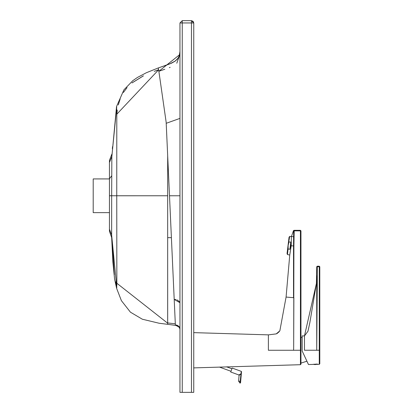 <?xml version="1.0" encoding="UTF-8"?>
<svg xmlns="http://www.w3.org/2000/svg" width="413" height="413" viewBox="0 0 413 413"><rect width="100%" height="100%" fill="white"/><g stroke="black" fill="none" stroke-linecap="round" stroke-linejoin="round"><path stroke-width="0.62" d="M288.098 248.652L287.458 254.553L287.045 253.587L289.054 237.232L289.683 236.396L288.15 245.425L288.135 249.044L289.895 249.261L290.773 242.126L289.007 241.91L288.15 245.41M288.135 249.044L288.15 245.425M289.895 249.261L290.752 245.745L290.773 242.126M219.391 367.064L230.991 371.287M231.91 368.768L226.644 366.852L228.337 366.858L193.687 367.89M240.934 373.827L238.838 374.958L230.733 372.01L232.173 368.05L241.264 371.359L241.517 371.767M238.838 374.958L239.086 375.355L240.851 374.013L241.316 374.054L241.517 371.752L240.552 382.799L240.681 381.323L240.211 381.282L240.098 382.67M239.086 375.355L238.58 381.137L240.211 381.282L241.264 371.359M241.316 374.054L240.934 373.853M313.575 364.302L317.339 364.054L315.202 364.596L317.339 364.06M109.45 212.649L93.204 212.649L93.204 178.927L109.45 178.927M179.541 327.204L179.041 326.523L179.541 327.204M179.454 327.204L175.375 325.201L175.546 324.876M176.521 325.052L178.339 325.903L177.053 325.217M176.31 325L178.339 325.903M179.041 326.523L179.769 327.71M179.841 328.134L179.96 329.486L179.732 327.772M182.257 392.35L182.257 22.947L179.96 22.947L179.96 392.35L193.754 392.35L193.754 22.947L191.456 22.947L191.456 392.35M179.96 123.9L179.96 73.586M179.96 53.633L179.96 50.133M176.779 63.215L179.96 54.423L158.866 71.279L158.303 67.928L167.311 64.826M164.818 69.25L158.866 71.279L166.16 122.243L167.683 155.768L166.207 123.301L179.96 118.386M179.96 302.719L174.203 299.404L169.5 195.767L179.96 195.772L179.96 220.557M179.96 223.681L179.96 231.161M179.96 236.644L179.96 238.435M179.774 327.726L175.36 324.855L174.203 299.404L175.881 299.57M176.893 299.807L179.805 301.898M179.887 302.12L179.96 302.848M175.36 324.855L175.375 325.201L178.23 326.027L179.722 327.752M174.838 313.348L174.813 312.791M170.12 67.34L169.376 67.639M179.96 22.947L182.257 20.65L182.257 22.947L191.456 22.947L191.456 20.65L182.257 20.65M117.271 110.405L116.848 113.771M116.864 109.646L116.848 110.581M179.96 51.46L179.232 55.91L177.611 58.806L175.355 60.969L169.433 64.051L158.303 67.928L158.644 69.766L116.802 114.22L116.543 106.477L111.83 156.904M158.623 69.694L154.266 71.361M143.445 75.858L131.974 82.951M127.065 87.623L123.415 92.46M120.204 98.815L118.309 104.938M116.802 114.22L116.75 195.762L167.673 195.767L167.683 155.768L167.673 237.64L167.673 195.767L117.633 195.783M175.313 323.807L167.668 322.94L167.673 237.64L171.4 237.676L167.683 155.768L169.5 195.767L179.96 195.772M171.4 237.676L174.203 299.404M167.673 237.64L167.683 324.324L177.342 325.604L179.35 327.06L179.96 329.481M175.045 317.891L175.179 320.834M157.838 70.055L154.312 71.341M143.012 76.069L132.175 82.786M127.039 87.649L123.441 92.419M120.168 98.898L118.33 104.835M117.266 110.452L116.853 113.735M193.754 218.379L193.754 200.847M193.754 41.032L193.754 163.388M193.754 137.524L193.754 52.735M193.754 210.898L193.754 200.863M112.517 146.703L112.372 148.845M111.84 156.357L111.856 155.242M111.871 154.116L109.45 160.414L109.45 162.49L111.835 156.584L116.719 106.982M111.835 156.584L111.67 195.757L116.75 195.762L116.858 283.261L167.683 323.214L116.858 283.261L116.642 288.403L121.407 300.664L130.431 312.176L142.346 319.223L159.155 323.25L167.683 324.324M191.456 20.65L193.754 22.947L193.129 21.378L191.456 20.65M193.754 45.569L193.754 49.606M193.754 42.575L193.754 41.186M193.754 42.183L193.754 41.749M193.754 180.946L193.754 45.513M109.45 173.223L109.45 168.958M109.45 167.291L109.45 162.567M114.334 274.676L111.644 235.033L116.807 287.732L115.521 281.862M109.45 160.414L109.45 231.316L109.45 229.205L111.644 235.033L111.66 237.527L109.45 231.316L111.66 237.527L112.868 261.94L114.592 279.136L116.642 288.403M111.644 235.1L111.67 195.757L109.45 195.757M109.45 177.146L109.45 214.393M179.96 192.773L179.96 191.73M179.96 178.736L179.96 158.189M179.96 150.755L179.96 140.998M179.96 134.364L179.96 127.854M179.96 124.798L179.96 121.561M179.96 118.608L179.96 118.35M293.87 297.737L293.674 346.703L293.906 245.998L293.519 245.962L293.664 230.841L294.201 230.857L293.906 245.998M316.735 348.386L317.272 283.447L316.725 283.447L316.73 350.239L304.469 350.239L304.469 335.934L302.171 335.893L302.171 351.004L308.465 364.524L306.916 361.215L300.958 363.099L300.958 364.168L300.958 230.862L300.421 230.325L294.201 230.325L293.664 230.841L293.514 230.552L294.201 230.325L294.201 230.857L300.421 230.862L300.421 230.325L294.201 230.325M286.08 297.055L289.756 255.038L291.201 245.761L293.519 245.962L293.519 297.706L286.08 297.055L279.849 330.834L276.214 333.895L268.388 334.866L193.687 332.635M270.685 350.265L273.432 350.265M293.514 230.552L291.408 236.608L289.683 236.396M300.958 246.566L300.427 246.566L300.421 230.857L300.958 230.862L300.421 230.325M300.427 246.566L300.437 364.705L228.337 366.858M268.388 334.866L268.388 350.265L293.602 350.265L293.674 346.703M300.958 344.199L300.437 350.26L293.602 350.265M293.886 297.706L293.529 297.737M287.458 254.553L289.756 255.038M291.201 245.761L291.392 236.334M300.437 350.26L300.958 350.26L300.958 246.623M313.23 364.359L319.27 364.333L319.796 363.796L319.796 350.239L316.73 350.239M317.69 364.359L316.905 364.416M302.171 336.662L302.171 351.004L306.916 361.215M319.27 364.333L319.27 266.741L317.277 266.741L317.277 279.616L316.73 279.616L316.725 283.447L316.41 283.468L316.73 266.741L317.267 266.204L319.259 266.204L319.796 266.741L319.27 266.741L319.259 266.204L319.796 266.741L319.796 350.239M316.41 283.468L304.469 335.934L307.959 331.272L309.884 322.45L316.42 283.421M316.73 276.71L316.73 275.672M111.624 231.93L111.624 230.852M111.629 216.273L111.634 215.813M111.701 175.788L109.45 178.762M109.45 195.777L111.67 195.783M300.421 298.31L300.958 298.31M293.56 236.794L291.397 236.468M317.277 279.616L317.272 283.447M316.73 280.091L317.277 280.091M316.73 281.532L317.272 281.532M316.725 282.982L317.272 282.977M316.73 266.741L317.277 266.741L317.267 266.204L316.73 266.741M319.259 266.204L317.267 266.204M238.58 381.137L240.082 383.181L240.681 381.323M313.023 364.307L315.202 364.596M179.96 200.455L179.96 199.102M179.96 214.455L179.96 217.904M179.96 224.961L179.96 229.726M179.96 243.727L179.96 249.215M179.96 258.874L179.96 265.92M179.96 272.534L179.96 276.127M179.96 291.165L179.96 293.473M179.96 295.822L179.96 298.171M179.96 300.241L179.96 300.7M179.872 328.072L179.96 329.249M179.96 51.093L179.954 54.8M179.96 51.511L179.96 50.587M178.137 58.078L174.983 61.232L171.369 63.246L163.703 66.039M158.303 67.928L146.388 72.719L137.441 77.443L132.795 80.674L123.931 89.833L116.518 106.585M193.754 41.305L193.754 40.763L193.754 41.305M193.754 41.966L193.754 42.601M193.754 50.474L193.754 52.719M193.754 54.717L193.754 70.427M193.754 80.716L193.754 175.731M193.754 225.72L193.754 224.884M193.754 222.731L193.754 221.358M193.754 215.534L193.754 210.991M193.754 208.343L193.754 193.16M193.754 191.167L193.754 188.932M193.754 187.44L193.754 184.864M193.754 226.427L193.754 229.318L193.754 226.427M193.754 231.734L193.754 239.075L193.754 231.734M193.754 242.591L193.754 251.434L193.754 242.591M193.754 257.629L193.754 259.983L193.754 257.629M193.754 265.079L193.754 270.882L193.754 265.079M193.754 274.149L193.754 284.753L193.754 274.149M193.754 316.559L193.754 316.286M193.754 181.493L193.754 225.71M179.96 123.193L179.96 121.835M279.916 330.741L278.388 332.527M277.712 333.069L277.087 333.472M276.596 333.73L276.22 333.905M300.437 364.705L300.958 364.168M279.854 330.834L276.292 333.874M300.958 337.426L302.171 337.498M312.708 364.447L308.465 364.524M316.73 279.823L316.73 280.603M316.73 279.73L316.678 275.621"/></g></svg>
